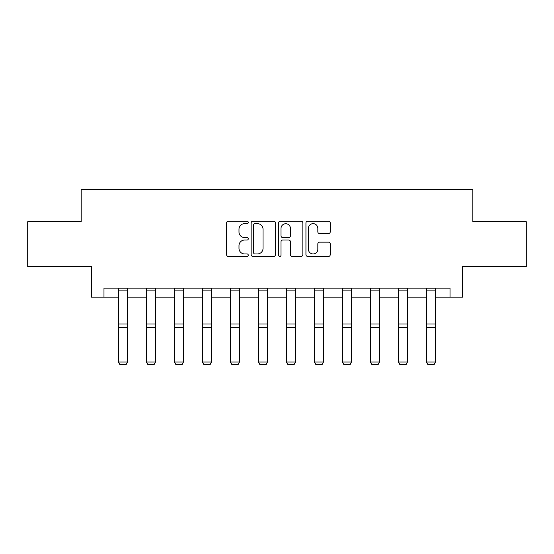 <?xml version="1.0" encoding="UTF-8"?>
<svg xmlns="http://www.w3.org/2000/svg" width="554" height="554" viewBox="0 0 554 554"><rect width="100%" height="100%" fill="white"/><g stroke="black" fill="none" stroke-linecap="round" stroke-linejoin="round"><path stroke-width="0.83" d="M248.282 222.417A1.233 1.233 0 0 0 247.049 221.184L228.331 221.184A1.759 1.759 0 0 0 226.572 222.943L226.572 254.66A1.759 1.759 0 0 0 228.331 256.419L247.049 256.419A1.233 1.233 0 0 0 248.282 255.186A1.233 1.233 0 0 0 247.049 253.954L244.626 253.954A5.637 5.637 0 0 1 238.989 248.317L238.989 245.671A5.637 5.637 0 0 1 244.626 240.034L247.049 240.034A1.233 1.233 0 0 0 248.282 238.802A1.233 1.233 0 0 0 247.049 237.569L244.626 237.569A5.637 5.637 0 0 1 238.989 231.932L238.989 229.287A5.637 5.637 0 0 1 244.626 223.65L247.049 223.65A1.233 1.233 0 0 0 248.282 222.417M328.487 233.601A1.759 1.759 0 0 0 330.246 231.842L330.246 222.943A1.759 1.759 0 0 0 328.487 221.184L307.699 221.184A1.759 1.759 0 0 0 305.94 222.943L305.94 254.66A1.759 1.759 0 0 0 307.699 256.419L328.487 256.419A1.759 1.759 0 0 0 330.246 254.66L330.246 243.912A1.759 1.759 0 0 0 328.487 242.146L319.589 242.146A1.759 1.759 0 0 0 317.83 243.912L317.83 249.238A4.716 4.716 0 0 1 313.114 253.954A4.716 4.716 0 0 1 308.405 249.238L308.405 228.366A4.716 4.716 0 0 1 313.114 223.65A4.716 4.716 0 0 1 317.83 228.366L317.83 231.842A1.759 1.759 0 0 0 319.589 233.601L328.487 233.601M103.979 297.131L103.979 288.156L450.021 288.156L450.021 297.131L462.583 297.131L462.583 266.619L526.3 266.619L526.3 221.752L472.811 221.752L472.811 189.44L81.189 189.44L81.189 221.752L27.7 221.752L27.7 266.619L91.417 266.619L91.417 297.131L118.514 297.131M275.456 222.943A1.759 1.759 0 0 0 273.697 221.184L252.908 221.184A1.759 1.759 0 0 0 251.149 222.943L251.149 254.66A1.759 1.759 0 0 0 252.908 256.419L273.697 256.419A1.759 1.759 0 0 0 275.456 254.66L275.456 222.943M280.303 221.184L301.092 221.184A1.759 1.759 0 0 1 302.851 222.943L302.851 254.66A1.759 1.759 0 0 1 301.092 256.419L292.193 256.419A1.759 1.759 0 0 1 290.435 254.66L290.435 241.793A1.759 1.759 0 0 0 288.669 240.034L282.769 240.034A1.759 1.759 0 0 0 281.01 241.793L281.01 255.186A1.233 1.233 0 0 1 279.777 256.419A1.233 1.233 0 0 1 278.544 255.186L278.544 222.943A1.759 1.759 0 0 1 280.303 221.184M127.489 297.131L146.519 297.131M155.494 297.131L174.517 297.131M183.492 297.131L202.515 297.131M211.489 297.131L230.512 297.131M239.487 297.131L258.51 297.131M267.485 297.131L286.515 297.131M295.49 297.131L314.513 297.131M323.488 297.131L342.511 297.131M351.485 297.131L370.508 297.131M379.483 297.131L398.506 297.131M407.481 297.131L426.511 297.131M435.486 297.131L450.021 297.131M254.847 223.65A1.233 1.233 0 0 0 253.614 224.882L253.614 252.721A1.233 1.233 0 0 0 254.847 253.954L257.402 253.954A5.637 5.637 0 0 0 263.039 248.317L263.039 229.287A5.637 5.637 0 0 0 257.402 223.65L254.847 223.65M290.435 228.449A4.716 4.716 0 0 0 285.719 223.74A4.716 4.716 0 0 0 281.01 228.449L281.01 235.803A1.759 1.759 0 0 0 282.769 237.569L288.669 237.569A1.759 1.759 0 0 0 290.435 235.803L290.435 228.449M118.514 362.323L119.865 364.56L118.514 362.004L127.489 362.004L126.146 364.56L119.865 364.428L126.146 364.56M127.489 288.156L127.489 362.004L126.146 364.428M118.514 288.156L118.514 362.004L119.865 364.428M146.519 362.323L147.863 364.56L146.519 362.004L155.494 362.004L154.144 364.56L147.863 364.428L154.144 364.56M174.517 362.323L175.86 364.56L174.517 362.004L183.492 362.004L182.141 364.56L175.86 364.428L182.141 364.56M155.494 288.156L155.494 362.004L154.144 364.428M146.519 288.156L146.519 362.004L147.863 364.428M183.492 288.156L183.492 362.004L182.141 364.428M174.517 288.156L174.517 362.004L175.86 364.428M202.515 362.323L203.858 364.56L202.515 362.004L211.489 362.004L210.146 364.56L203.858 364.428L210.146 364.56M230.512 362.323L231.863 364.56L230.512 362.004L239.487 362.004L238.144 364.56L231.863 364.428L238.144 364.56M258.51 362.323L259.861 364.56L258.51 362.004L267.485 362.004L266.142 364.56L259.861 364.428L266.142 364.56M211.489 288.156L211.489 362.004L210.146 364.428M202.515 288.156L202.515 362.004L203.858 364.428M239.487 288.156L239.487 362.004L238.144 364.428M230.512 288.156L230.512 362.004L231.863 364.428M267.485 288.156L267.485 362.004L266.142 364.428M258.51 288.156L258.51 362.004L259.861 364.428M286.515 362.323L287.858 364.56L286.515 362.004L295.49 362.004L294.139 364.56L287.858 364.428L294.139 364.56M295.49 288.156L295.49 362.004L294.139 364.428M286.515 288.156L286.515 362.004L287.858 364.428M314.513 362.323L315.856 364.56L314.513 362.004L323.488 362.004L322.137 364.56L315.856 364.428L322.137 364.56M323.488 288.156L323.488 362.004L322.137 364.428M314.513 288.156L314.513 362.004L315.856 364.428M342.511 362.323L343.854 364.56L342.511 362.004L351.485 362.004L350.142 364.56L343.854 364.428L350.142 364.56M351.485 288.156L351.485 362.004L350.142 364.428M342.511 288.156L342.511 362.004L343.854 364.428M370.508 362.323L371.859 364.56L370.508 362.004L379.483 362.004L378.14 364.56L371.859 364.428L378.14 364.56M379.483 288.156L379.483 362.004L378.14 364.428M370.508 288.156L370.508 362.004L371.859 364.428M398.506 362.323L399.856 364.56L398.506 362.004L407.481 362.004L406.137 364.56L399.856 364.428L406.137 364.56M407.481 288.156L407.481 362.004L406.137 364.428M398.506 288.156L398.506 362.004L399.856 364.428M426.511 362.323L427.854 364.56L426.511 362.004L435.486 362.004L434.135 364.56L427.854 364.428L434.135 364.56M435.486 288.156L435.486 362.004L434.135 364.428M426.511 288.156L426.511 362.004L427.854 364.428M127.489 288.198L118.514 288.198M127.489 324.028L118.514 324.028M127.489 327.428L118.514 327.428M127.489 290.123L118.514 290.123M155.494 288.198L146.519 288.198M155.494 324.028L146.519 324.028M155.494 327.428L146.519 327.428M155.494 290.123L146.519 290.123M183.492 288.198L174.517 288.198M183.492 324.028L174.517 324.028M183.492 327.428L174.517 327.428M183.492 290.123L174.517 290.123M211.489 288.198L202.515 288.198M211.489 324.028L202.515 324.028M211.489 327.428L202.515 327.428M211.489 290.123L202.515 290.123M239.487 288.198L230.512 288.198M239.487 324.028L230.512 324.028M239.487 327.428L230.512 327.428M239.487 290.123L230.512 290.123M267.485 288.198L258.51 288.198M267.485 324.028L258.51 324.028M267.485 327.428L258.51 327.428M267.485 290.123L258.51 290.123M295.49 288.198L286.515 288.198M295.49 324.028L286.515 324.028M295.49 327.428L286.515 327.428M295.49 290.123L286.515 290.123M323.488 288.198L314.513 288.198M323.488 324.028L314.513 324.028M323.488 327.428L314.513 327.428M323.488 290.123L314.513 290.123M351.485 288.198L342.511 288.198M351.485 324.028L342.511 324.028M351.485 327.428L342.511 327.428M351.485 290.123L342.511 290.123M379.483 288.198L370.508 288.198M379.483 324.028L370.508 324.028M379.483 327.428L370.508 327.428M379.483 290.123L370.508 290.123M407.481 288.198L398.506 288.198M407.481 324.028L398.506 324.028M407.481 327.428L398.506 327.428M407.481 290.123L398.506 290.123M435.486 288.198L426.511 288.198M435.486 324.028L426.511 324.028M435.486 327.428L426.511 327.428M435.486 290.123L426.511 290.123"/></g></svg>
